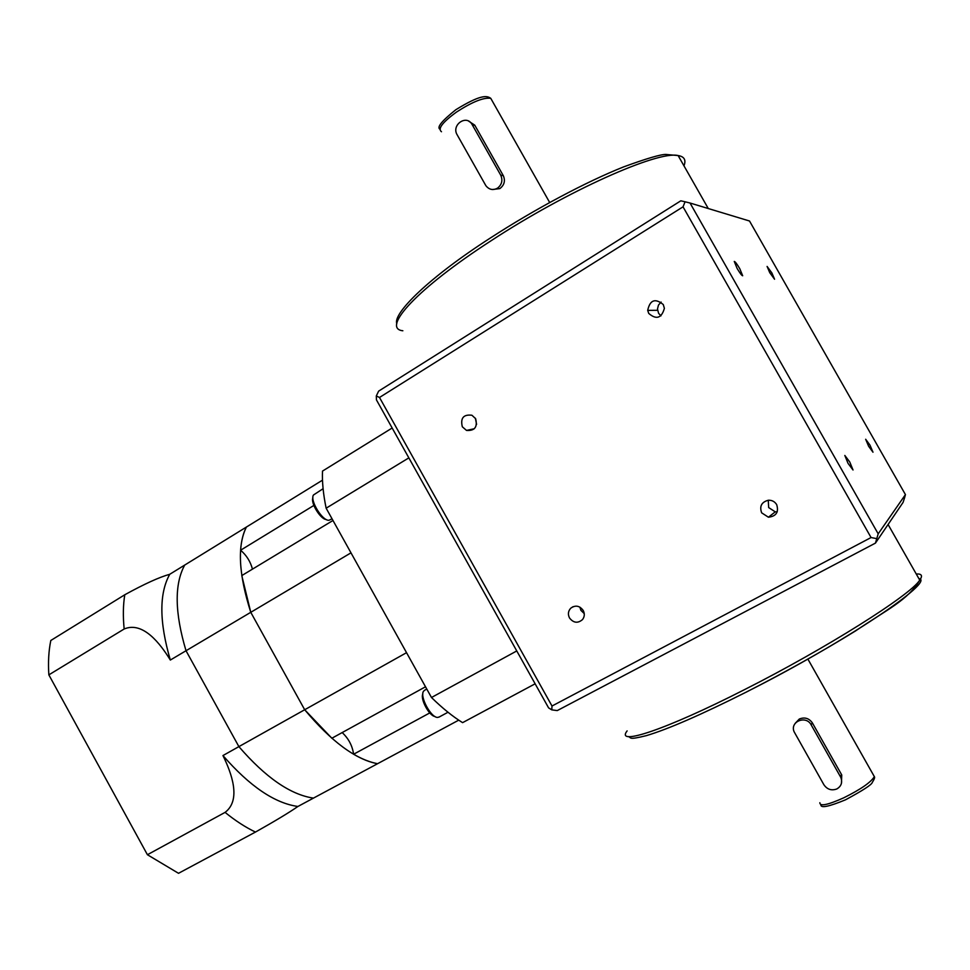 <?xml version="1.0" encoding="UTF-8"?>
<svg xmlns="http://www.w3.org/2000/svg" width="970" height="970" viewBox="0 0 970 970"><rect width="100%" height="100%" fill="white"/><g stroke="black" fill="none" stroke-linecap="round" stroke-linejoin="round"><path stroke-width="1.45" d="M468.692 121.177L474.742 125.142L503.345 175.752C505.467 180.844 504.315 185.124 499.865 188.592L492.457 189.526M485.558 185.137L486.055 185.925C489.316 189.793 493.16 190.52 497.61 188.095C501.926 184.579 502.957 180.238 500.69 175.097L471.941 124.233C466.218 114.266 451.147 125.106 457.161 134.806L485.558 185.137M823.894 784.742C827.18 789.459 831.484 790.865 836.795 788.974C841.354 786.27 842.675 782.39 840.772 777.334L811.175 724.881C806.082 714.926 789.689 721.547 794.09 731.719L823.894 784.742M795.242 723.293L799.316 719.025C804.627 716.939 808.956 718.2 812.302 722.783L841.754 774.969L841.427 783.396M769.756 272.691L767.088 266.435L771.902 272.97L774.557 279.227L769.756 272.691M868.647 446.297L865.664 439.264L870.005 445.169L872.988 452.214L868.647 446.297M848.071 463.43L844.821 455.451L849.781 462.011L853.03 470.001L848.071 463.43M737.115 268.423L734.266 261.427C735.187 261.609 737.042 264.058 739.819 268.775L742.68 275.771C741.759 275.601 739.904 273.14 737.115 268.423M661.103 302.058L658.472 305.065L657.49 308.957L658.569 313.262L660.934 315.88M663.274 304.556C655.174 297.984 649.973 299.924 647.693 310.376L648.724 313.419C656.338 319.942 661.552 318.245 664.389 308.339L663.274 304.556M768.264 500.253L768.664 507.577L775.272 511.845L777.237 511.796M776.679 504.63C774.739 501.551 771.95 500.083 768.313 500.241C761.547 502.06 759.328 506.255 761.656 512.839L768.422 517.216C776.23 516.295 778.971 512.099 776.679 504.63M579.878 607.123L580.897 610.336L584.243 613.61M583.2 610.433C579.587 605.656 575.452 604.892 570.784 608.166C568.153 611.027 567.717 614.277 569.487 617.938C573.464 623.007 577.793 623.552 582.497 619.6C584.607 616.787 584.849 613.731 583.2 610.433M475.373 418.24L476.597 424.363M475.627 418.676L471.929 415.245C463.49 414.226 460.277 418.07 462.314 426.776L466.521 430.425C474.694 430.971 477.725 427.055 475.627 418.676M683.038 206.828L871.06 537.538L552.003 706.014L379.5 397.47L683.038 206.828L685.075 201.784L680.819 200.814L378.627 391.128L376.299 395.978L376.457 399.919L548.596 707.882L551.772 709.858L557.253 710.586L875.437 543.115L903.058 502.424L904.537 497.949L905.434 494.603L749.507 221.002L690.034 203.021L878.189 533.839L875.437 543.115M552.003 706.014L551.772 709.858M376.299 395.978L379.5 397.47M871.06 537.538L876.601 538.605M685.075 201.784L690.034 203.021M878.189 533.839L905.434 494.603M124.778 594.768L50.816 640.479C48.682 650.737 48.027 662.195 48.852 674.865L147.416 854.728L178.516 873.303L255.462 832.066C245.58 827.349 235.455 820.79 225.076 812.375C241.554 799.947 231.49 773.005 222.954 755.557L238.887 746.621L186.022 650.737L170.332 660.049C160.305 643.74 143.026 621.018 124.16 628.996C122.911 616.326 123.117 604.916 124.778 594.768C144.348 583.988 159.335 577.162 169.738 574.288L184.7 565.073C174.273 584.195 174.709 612.749 186.022 650.737L250.769 612.312L304.689 709.749C331.279 741.504 355.59 759.486 377.597 763.693L458.725 720.152M48.852 674.865L124.16 628.996M169.738 574.288C159.044 593.543 159.238 622.122 170.332 660.049M332.977 520.478L241.785 575.586L250.769 612.312C238.608 574.082 237.153 545.661 246.404 527.049L184.7 565.073C174.273 584.195 174.709 612.749 186.022 650.737L238.887 746.621C265.598 777.528 290.454 794.697 313.455 798.116L377.597 763.693C370.261 762.444 362.259 759.28 353.613 754.236L429.771 712.926M147.416 854.728L225.076 812.375M222.954 755.557C249.69 786.258 274.68 803.221 297.911 806.47L313.455 798.116C290.454 794.697 265.598 777.528 238.887 746.621L304.689 709.749L331.849 738.243L425.515 686.784M297.911 806.47C289.254 812.484 275.104 821.02 255.462 832.066M424.642 690.228L423.587 691.186C419.379 696.327 431.141 718.115 437.737 717.4L439.216 716.976M323.083 488.71L313.492 494.979C309.6 500.29 322.537 521.326 329.036 520.259L332.055 518.817M252.467 569.135C250.454 561.557 246.489 555.252 240.596 550.22L313.868 505.443M406.539 652.677L304.689 709.749L250.769 612.312L350.982 552.839M322.489 480.174L246.404 527.049C243.203 533.185 241.263 540.896 240.596 550.22M353.613 754.236C352.365 745.712 348.557 738.497 342.167 732.568M392.159 428.012L322.513 471.08C322.028 481.714 323.24 494.082 326.138 508.195L431.48 697.503C442.381 708.161 452.747 716.551 462.593 722.65L535.137 683.802M326.138 508.195L408.843 457.876M431.48 697.503L516.767 650.943M326.223 519.508C320.512 519.314 310.473 502.993 312.898 497.816M434.96 716.49C429.225 715.957 420.143 699.115 422.823 694.011M492.323 101.074L490.771 98.346C483.727 97.267 472.341 101.814 456.615 111.986C442.55 122.208 437.506 128.792 441.471 131.738M819.856 802.711C819.735 806.64 827.713 805.003 843.791 797.801C860.814 789.325 870.999 782.269 874.346 776.63L873.194 774.581M683.959 165.821C686.263 159.989 684.311 156.558 678.115 155.552C657.866 150.471 566.71 191.151 491.353 240.572C416.894 288.684 380.98 328.466 402.853 330.77M627.117 730.895C614.992 746.354 664.765 730.325 744.487 689.646C825.676 648.651 910.684 594.998 919.742 580.133C922.894 575.695 921.73 573.658 916.25 573.997M680.685 160.05L678.466 156.158M746.67 691.865C843.973 642.904 936.377 580.836 918.845 578.557M812.302 722.783L811.175 724.881M841.475 774.436L840.493 776.8M474.961 125.494L472.16 124.584M503.345 175.752L500.69 175.097M439.919 129.228C436.609 127.325 441.932 120.813 455.888 109.683C480.235 94.696 486.734 95.375 490.771 98.346L549.675 202.5M807.877 659.079L874.346 776.63C875.049 777.249 874.346 779.189 872.26 782.475C871.775 784.669 862.876 790.441 845.549 799.801C828.659 806.749 820.438 808.386 820.899 804.712M396.803 323.701C392.644 313.492 429.176 277.311 490.577 237.868C534.555 209.29 586.147 181.778 623.698 166.864C646.699 158.462 660.764 154.327 665.905 154.448L678.115 155.552L708.27 208.538M628.33 736.582C631.809 737.661 627.687 740.219 646.287 735.66C667.869 729.27 701.298 714.696 746.597 691.937C785.603 672.016 821.857 651.719 855.37 631.034C887.211 609.39 907.968 600.175 919.742 580.133L888.083 524.491M657.575 310.303L647.693 310.376M573.076 606.674L570.784 608.166M474.342 428.728L466.521 430.425M775.272 511.845L768.422 517.216M841.754 774.969L840.772 777.334M474.742 125.142L471.941 124.233M424.52 690.288L426.776 689.052M438.998 717.109L447.995 712.247"/></g></svg>

